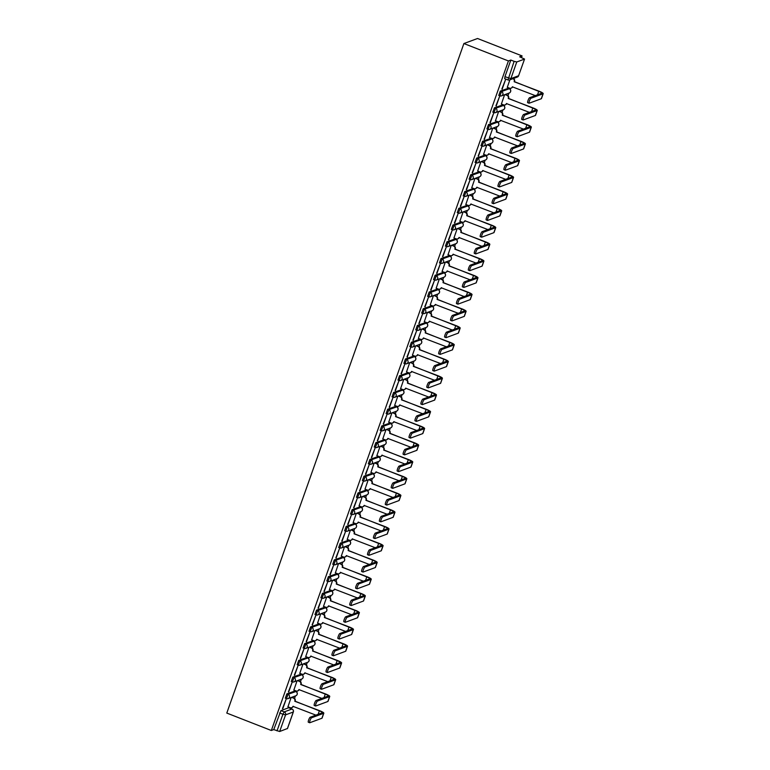 <?xml version="1.0" encoding="UTF-8"?>
<svg xmlns="http://www.w3.org/2000/svg" width="770" height="770" viewBox="0 0 770 770"><rect width="100%" height="100%" fill="white"/><g stroke="black" fill="none" stroke-linecap="round" stroke-linejoin="round"><path stroke-width="1.16" d="M294.737 691.065L286.873 693.866L285.352 698.159M300.666 674.327L292.802 677.128L291.281 681.421M306.595 657.58L298.731 660.381L297.21 664.674M312.524 640.842L304.66 643.633L303.139 647.926M318.453 624.095L310.589 626.896L309.068 631.188M324.382 607.347L316.518 610.148L314.997 614.441M330.311 590.609L322.447 593.41L320.926 597.703M336.24 573.862L328.376 576.663L326.855 580.955M342.169 557.124L334.305 559.915L332.784 564.208M348.098 540.376L340.234 543.177L338.713 547.47M354.027 523.629L346.163 526.43L344.642 530.722M359.956 506.891L352.092 509.692L350.571 513.985M365.885 490.144L358.021 492.944L356.5 497.237M371.814 473.406L363.95 476.197L362.429 480.49M377.743 456.658L369.879 459.459L368.358 463.752M383.672 439.911L375.808 442.712L374.287 447.004M389.601 423.173L381.737 425.974L380.216 430.266M395.53 406.425L387.666 409.226L386.145 413.519M401.459 389.687L393.595 392.479L392.074 396.771M407.388 372.94L399.524 375.741L398.003 380.034M413.317 356.192L405.453 358.993L403.932 363.286M419.246 339.454L411.382 342.255L409.861 346.548M425.175 322.707L417.311 325.508L415.79 329.801M431.104 305.959L423.24 308.76L421.719 313.053M437.033 289.222L429.169 292.022L427.648 296.315M442.962 272.474L435.098 275.275L433.577 279.568M448.891 255.736L441.027 258.528L439.516 262.83M454.82 238.989L446.956 241.79L445.445 246.082M460.749 222.241L452.895 225.042L451.374 229.335M466.678 205.503L458.824 208.304L457.303 212.597M472.607 188.756L464.753 191.557L463.232 195.85M478.536 172.018L470.682 174.809L469.161 179.112M484.465 155.27L476.611 158.071L475.09 162.364M490.394 138.523L482.54 141.324L481.019 145.617M496.332 121.785L488.469 124.586L486.948 128.879M502.261 105.038L494.398 107.839L492.877 112.131M508.19 88.3L500.327 91.091L498.806 95.384M290.935 708.612L291.233 707.784M294.544 698.428L295.43 695.916M296.768 692.143L297.162 691.046M300.473 681.691L301.368 679.169M302.697 675.396L303.091 674.299M306.402 664.943L307.297 662.431M308.626 658.648L309.02 657.561M312.331 648.196L313.226 645.684M314.555 641.91L314.949 640.813M318.26 631.458L319.155 628.936M320.484 625.163L320.878 624.066M324.189 614.71L325.084 612.198M326.422 608.425L326.807 607.328M330.118 597.963L331.013 595.451M332.351 591.678L332.736 590.58M336.047 581.225L336.942 578.713M338.28 574.93L338.665 573.843M341.976 564.477L342.871 561.965M344.209 558.192L344.594 557.095M347.905 547.74L348.8 545.218M350.138 541.445L350.523 540.347M353.834 530.992L354.729 528.48M356.067 524.707L356.452 523.61M359.763 514.245L360.658 511.732M361.996 507.959L362.381 506.862M365.692 497.507L366.587 494.994M367.925 491.212L368.31 490.124M371.621 480.759L372.516 478.247M373.854 474.474L374.239 473.377M377.55 464.021L378.445 461.5M379.783 457.726L380.168 456.629M383.479 447.274L384.374 444.762M385.712 440.989L386.097 439.891M389.408 430.526L390.303 428.014M391.641 424.241L392.026 423.144M395.337 413.788L396.232 411.276M397.57 407.494L397.955 406.396M401.266 397.041L402.161 394.529M403.499 390.756L403.884 389.659M407.195 380.303L408.09 377.781M409.428 374.008L409.813 372.911M413.124 363.556L414.019 361.043M415.357 357.27L415.742 356.173M419.063 346.808L419.948 344.296M421.286 340.523L421.671 339.426M424.992 330.07L425.877 327.558M427.215 323.775L427.6 322.678M430.921 313.323L431.806 310.811M433.144 307.038L433.529 305.94M436.85 296.585L437.735 294.063M439.073 290.29L439.458 289.193M442.779 279.837L443.664 277.325M445.002 273.552L445.387 272.455M448.708 263.09L449.593 260.578M450.931 256.805L451.316 255.707M454.637 246.352L455.522 243.84M456.86 240.057L457.245 238.96M460.566 229.604L461.451 227.092M462.789 223.319L463.174 222.222M466.495 212.867L467.38 210.345M468.718 206.572L469.103 205.475M472.424 196.119L473.309 193.607M474.647 189.824L475.032 188.737M478.353 179.372L479.238 176.859M480.576 173.086L480.971 171.989M484.282 162.634L485.167 160.112M486.505 156.339L486.9 155.242M490.211 145.886L491.096 143.374M492.434 139.601L492.829 138.504M496.14 129.148L497.025 126.627M498.363 122.853L498.758 121.756M502.069 112.401L502.954 109.889M504.292 106.106L504.687 105.018M507.998 95.653L508.883 93.141M510.221 89.368L510.616 88.271M513.927 78.915L514.168 78.242M521.502 57.529L522.07 55.912L477.544 38.5L463.896 43.544L508.421 60.955L271.329 730.489L226.794 713.078L463.896 43.544M287.441 728.507L279.674 731.5L273.745 729.594L280.944 710.614L288.663 707.755L292.08 709.103M273.745 729.594L271.329 730.489M524.495 59.117L516.766 61.966L510.876 78.607L518.595 75.749L524.553 59.059L519.654 56.807L522.07 55.912M510.837 60.06L504.947 76.702L510.876 78.607A2.31 2.233 69.7 0 1 508.007 79.926L514.11 61.34L510.837 60.06L508.421 60.955M514.11 61.34L516.766 61.966M502.156 89.205L505.572 79.551L501.847 89.079M509.865 79.83L507.315 87.299M496.226 105.952L499.643 96.289L495.918 105.827M504.591 94.729L501.385 104.046M490.298 122.69L493.714 113.036L489.98 122.574M498.662 111.477L495.457 120.784M484.369 139.437L487.785 129.774L484.051 139.312M492.733 128.215L489.528 137.532M478.44 156.185L481.856 146.521L478.122 156.06M486.804 144.962L483.599 154.279M472.511 172.923L475.927 163.269L472.193 172.798M480.875 161.7L477.669 171.017M466.582 189.67L469.998 180.007L466.264 189.545M474.946 178.448L471.74 187.765M460.653 206.408L464.069 196.754L460.335 206.293M469.017 195.195L465.811 204.502M454.724 223.156L458.14 213.492L454.406 223.031M463.088 211.933L459.882 221.25M448.794 239.903L452.211 230.24L448.477 239.778M457.159 228.68L453.954 237.997M442.865 256.641L446.282 246.987L442.548 256.525M451.23 245.428L448.025 254.735M436.936 273.389L440.353 263.725L436.619 273.263M445.301 262.166L442.096 271.483M431.007 290.126L434.424 280.472L430.69 290.011M439.372 278.913L436.167 288.23M425.079 306.874L428.495 297.21L424.761 306.749M433.433 295.651L430.228 304.968M419.15 323.621L422.566 313.958L418.832 323.496M427.504 312.399L424.299 321.716M413.221 340.359L416.637 330.705L412.903 340.244M421.575 329.146L418.37 338.454M407.292 357.107L410.708 347.443L406.974 356.982M415.646 345.884L412.441 355.201M401.363 373.845L404.779 364.191L401.045 373.729M409.717 362.632L406.512 371.949M395.433 390.592L398.85 380.929L395.116 390.467M403.788 379.369L400.583 388.686M389.505 407.34L392.921 397.676L389.187 407.214M397.859 396.117L394.654 405.434M383.566 424.078L386.992 414.424L383.258 423.962M391.93 412.864L388.725 422.172M377.637 440.825L381.063 431.161L377.329 440.7M386.001 429.602L382.796 438.919M371.708 457.563L375.134 447.909L371.4 457.447M380.072 446.35L376.867 455.667M365.779 474.31L369.205 464.647L365.471 474.185M374.143 463.088L370.938 472.405M359.85 491.058L363.276 481.394L359.542 490.933M368.214 479.835L365.009 489.152M353.921 507.796L357.347 498.142L353.613 507.68M362.285 496.583L359.08 505.89M347.992 524.543L351.418 514.88L347.684 524.418M356.356 513.321L353.151 522.638M342.063 541.291L345.489 531.627L341.755 541.166M350.427 530.068L347.222 539.385M336.134 558.029L339.56 548.365L335.826 557.904M344.498 546.806L341.293 556.123M330.205 574.776L333.631 565.113L329.897 574.651M338.569 563.553L335.364 572.87M324.276 591.514L327.702 581.86L323.968 591.399M332.64 580.301L329.435 589.608M318.347 608.262L321.773 598.598L318.039 608.136M326.711 597.039L323.506 606.356M312.418 625.009L315.844 615.346L312.11 624.884M320.782 613.786L317.577 623.103M306.489 641.747L309.915 632.093L306.181 641.622M314.853 630.524L311.648 639.841M300.56 658.494L303.986 648.831L300.252 658.369M308.924 647.272L305.719 656.589M294.631 675.232L298.048 665.578L294.323 675.117M302.995 664.019L299.79 673.327M288.702 691.98L292.119 682.316L288.394 691.855M297.066 680.757L293.861 690.074M282.773 708.727L286.19 699.064L282.465 708.602M291.137 697.505L287.932 706.822M504.947 76.702L504.735 78.646M530.905 98.281A2.656 0.51 111.4 0 0 529.481 100.774A2.656 0.51 111.4 0 0 529.057 103.228A2.656 0.51 111.4 0 0 529.154 103.218L541.291 98.743L543.033 93.805L530.905 98.281L529.529 97.742L541.666 93.266A4.331 0.712 19.5 0 0 541.791 93.16A4.331 0.712 19.5 0 0 538.731 91.341L514.196 81.562A2.31 2.233 -110.3 0 0 513.022 78.665M527.787 102.68A2.656 0.51 -68.6 0 1 527.691 102.689A2.656 0.51 -68.6 0 1 528.104 100.235A2.656 0.51 -68.6 0 1 529.529 97.742M514.148 81.726L539.087 91.207A5.833 0.963 -160.5 0 1 543.206 93.661A5.833 0.963 -160.5 0 1 543.033 93.805M513.378 78.54A2.31 2.233 69.7 0 1 514.553 81.427L514.495 81.591M507.228 87.27L509.471 88.146A2.31 2.233 -110.3 0 0 512.339 86.827L535.294 95.615M512.666 86.769A2.31 2.233 69.7 0 1 511.386 88.03L511.03 88.165M543.206 93.661L541.454 98.599A5.833 0.963 -160.5 0 1 541.291 98.743M524.976 115.028A2.656 0.51 111.4 0 0 523.552 117.521A2.656 0.51 111.4 0 0 523.128 119.966A2.656 0.51 111.4 0 0 523.225 119.966L535.362 115.481L537.104 110.543L524.976 115.028L523.6 114.489L535.737 110.004A4.331 0.712 19.5 0 0 535.862 109.908A4.331 0.712 19.5 0 0 532.801 108.079L508.267 98.31A2.31 2.233 -110.3 0 0 506.92 95.336L504.995 94.585M521.858 119.427A2.656 0.51 -68.6 0 1 521.762 119.427A2.656 0.51 -68.6 0 1 522.175 116.982A2.656 0.51 -68.6 0 1 523.6 114.489M508.21 98.464L533.158 107.954A5.833 0.963 -160.5 0 1 537.277 110.408A5.833 0.963 -160.5 0 1 537.104 110.543M505.351 94.45L507.276 95.201A2.31 2.233 69.7 0 1 508.624 98.175L508.566 98.339M501.299 104.017L503.541 104.884A2.31 2.233 -110.3 0 0 506.41 103.565L529.365 112.362M506.737 103.507A2.31 2.233 69.7 0 1 505.457 104.778L505.101 104.903M537.277 110.408L535.525 115.346A5.833 0.963 -160.5 0 1 535.362 115.481M519.047 131.766A2.656 0.51 111.4 0 0 517.623 134.259A2.656 0.51 111.4 0 0 517.199 136.713A2.656 0.51 111.4 0 0 517.296 136.704L529.433 132.228L531.175 127.291L519.047 131.766L517.671 131.237L529.808 126.752A4.331 0.712 19.5 0 0 529.933 126.646A4.331 0.712 19.5 0 0 526.872 124.827L502.338 115.048A2.31 2.233 -110.3 0 0 500.991 112.083L499.066 111.323M515.929 136.174A2.656 0.51 -68.6 0 1 515.833 136.174A2.656 0.51 -68.6 0 1 516.246 133.73A2.656 0.51 -68.6 0 1 517.671 131.237M502.281 115.211L527.229 124.692A5.833 0.963 -160.5 0 1 531.338 127.146A5.833 0.963 -160.5 0 1 531.175 127.291M499.422 111.198L501.347 111.948A2.31 2.233 69.7 0 1 502.695 114.923L502.637 115.077M495.37 120.755L497.613 121.631A2.31 2.233 -110.3 0 0 500.481 120.312L523.436 129.1M500.808 120.255A2.31 2.233 69.7 0 1 499.528 121.516L499.172 121.65M531.338 127.146L529.596 132.084A5.833 0.963 -160.5 0 1 529.433 132.228M513.118 148.514A2.656 0.51 111.4 0 0 511.694 151.007A2.656 0.51 111.4 0 0 511.27 153.451A2.656 0.51 111.4 0 0 511.367 153.451L523.504 148.966L525.246 144.028L513.118 148.514L511.742 147.975L523.879 143.499A4.331 0.712 19.5 0 0 524.004 143.393A4.331 0.712 19.5 0 0 520.943 141.574L496.409 131.795A2.31 2.233 -110.3 0 0 495.062 128.821L493.137 128.07M510 152.912A2.656 0.51 -68.6 0 1 509.904 152.922A2.656 0.51 -68.6 0 1 510.318 150.468A2.656 0.51 -68.6 0 1 511.742 147.975M496.352 131.959L521.3 141.439A5.833 0.963 -160.5 0 1 525.409 143.894A5.833 0.963 -160.5 0 1 525.246 144.028M493.493 127.935L495.418 128.696A2.31 2.233 69.7 0 1 496.766 131.66L496.708 131.824M489.441 137.503L491.683 138.379A2.31 2.233 -110.3 0 0 494.552 137.05L517.507 145.848M494.879 137.002A2.31 2.233 69.7 0 1 493.599 138.263L493.243 138.398M525.409 143.894L523.667 148.831A5.833 0.963 -160.5 0 1 523.504 148.966M507.189 165.261A2.656 0.51 111.4 0 0 505.755 167.754A2.656 0.51 111.4 0 0 505.341 170.199A2.656 0.51 111.4 0 0 505.438 170.199L517.575 165.714L519.317 160.776L507.189 165.261L505.813 164.722L517.95 160.237A4.331 0.712 19.5 0 0 518.066 160.141A4.331 0.712 19.5 0 0 515.014 158.312L490.48 148.543A2.31 2.233 -110.3 0 0 489.133 145.569L487.208 144.808M504.071 169.66A2.656 0.51 -68.6 0 1 503.975 169.66A2.656 0.51 -68.6 0 1 504.388 167.215A2.656 0.51 -68.6 0 1 505.813 164.722M490.423 148.697L515.371 158.187A5.833 0.963 -160.5 0 1 519.481 160.641A5.833 0.963 -160.5 0 1 519.317 160.776M487.564 144.683L489.489 145.434A2.31 2.233 69.7 0 1 490.837 148.408L490.779 148.572M483.512 154.241L485.755 155.117A2.31 2.233 -110.3 0 0 488.623 153.798L511.578 162.595M488.95 153.74A2.31 2.233 69.7 0 1 487.67 155.011L487.314 155.136M519.481 160.641L517.738 165.579A5.833 0.963 -160.5 0 1 517.575 165.714M501.26 181.999A2.656 0.51 111.4 0 0 499.826 184.492A2.656 0.51 111.4 0 0 499.412 186.946A2.656 0.51 111.4 0 0 499.509 186.937L511.646 182.461L513.388 177.524L501.26 181.999L499.884 181.46L512.021 176.984A4.331 0.712 19.5 0 0 512.137 176.879A4.331 0.712 19.5 0 0 509.085 175.059L484.551 165.28A2.31 2.233 -110.3 0 0 483.204 162.306L481.279 161.556M498.132 186.398A2.656 0.51 -68.6 0 1 498.046 186.407A2.656 0.51 -68.6 0 1 498.459 183.953A2.656 0.51 -68.6 0 1 499.884 181.46M484.494 165.444L509.442 174.925A5.833 0.963 -160.5 0 1 513.551 177.379A5.833 0.963 -160.5 0 1 513.388 177.524M481.625 161.421L483.56 162.181A2.31 2.233 69.7 0 1 484.908 165.155L484.85 165.309M477.583 170.988L479.825 171.864A2.31 2.233 -110.3 0 0 482.694 170.545L505.649 179.333M483.021 170.488A2.31 2.233 69.7 0 1 481.741 171.749L481.385 171.883M513.551 177.379L511.809 182.317A5.833 0.963 -160.5 0 1 511.646 182.461M495.331 198.747A2.656 0.51 111.4 0 0 493.897 201.24A2.656 0.51 111.4 0 0 493.483 203.684A2.656 0.51 111.4 0 0 493.58 203.684L505.707 199.199L507.459 194.261L495.331 198.747L493.955 198.208L506.092 193.732A4.331 0.712 19.5 0 0 506.208 193.626A4.331 0.712 19.5 0 0 503.156 191.797L478.622 182.028A2.31 2.233 -110.3 0 0 477.275 179.054L475.35 178.303M492.203 203.145A2.656 0.51 -68.6 0 1 492.117 203.145A2.656 0.51 -68.6 0 1 492.531 200.701A2.656 0.51 -68.6 0 1 493.955 198.208M478.565 182.182L503.513 191.672A5.833 0.963 -160.5 0 1 507.623 194.127A5.833 0.963 -160.5 0 1 507.459 194.261M475.696 178.168L477.631 178.919A2.31 2.233 69.7 0 1 478.978 181.893L478.921 182.057M471.654 187.736L473.897 188.602A2.31 2.233 -110.3 0 0 476.765 187.283L499.72 196.081M477.092 187.226A2.31 2.233 69.7 0 1 475.802 188.496L475.456 188.621M507.623 194.127L505.88 199.064A5.833 0.963 -160.5 0 1 505.707 199.199M489.402 215.484A2.656 0.51 111.4 0 0 487.968 217.977A2.656 0.51 111.4 0 0 487.554 220.432A2.656 0.51 111.4 0 0 487.651 220.422L499.778 215.947L501.53 211.009L489.402 215.484L488.026 214.955L500.163 210.47A4.331 0.712 19.5 0 0 500.279 210.364A4.331 0.712 19.5 0 0 497.228 208.545L472.693 198.766A2.31 2.233 -110.3 0 0 471.346 195.801L469.421 195.041M486.274 219.893A2.656 0.51 -68.6 0 1 486.188 219.893A2.656 0.51 -68.6 0 1 486.601 217.448A2.656 0.51 -68.6 0 1 488.026 214.955M472.636 198.93L497.584 208.41A5.833 0.963 -160.5 0 1 501.694 210.865A5.833 0.963 -160.5 0 1 501.53 211.009M469.767 194.916L471.702 195.667A2.31 2.233 69.7 0 1 473.05 198.641L472.992 198.795M465.725 204.474L467.967 205.349A2.31 2.233 -110.3 0 0 470.836 204.031L493.791 212.818M471.163 203.973A2.31 2.233 69.7 0 1 469.873 205.234L469.527 205.369M501.694 210.865L499.951 215.802A5.833 0.963 -160.5 0 1 499.778 215.947M483.473 232.232A2.656 0.51 111.4 0 0 482.039 234.725A2.656 0.51 111.4 0 0 481.625 237.17A2.656 0.51 111.4 0 0 481.722 237.17L493.849 232.684L495.601 227.747L483.473 232.232L482.097 231.693L494.234 227.217A4.331 0.712 19.5 0 0 494.35 227.112A4.331 0.712 19.5 0 0 491.298 225.292L466.764 215.513A2.31 2.233 -110.3 0 0 465.417 212.539L463.492 211.788M480.345 236.631A2.656 0.51 -68.6 0 1 480.259 236.64A2.656 0.51 -68.6 0 1 480.673 234.186A2.656 0.51 -68.6 0 1 482.097 231.693M466.707 215.677L491.655 225.158A5.833 0.963 -160.5 0 1 495.765 227.612A5.833 0.963 -160.5 0 1 495.601 227.747M463.838 211.654L465.773 212.414A2.31 2.233 69.7 0 1 467.12 215.379L467.063 215.542M459.796 221.221L462.029 222.097A2.31 2.233 -110.3 0 0 464.907 220.769L487.862 229.566M465.234 220.72A2.31 2.233 69.7 0 1 463.944 221.981L463.598 222.116M495.765 227.612L494.022 232.55A5.833 0.963 -160.5 0 1 493.849 232.684M477.544 248.98A2.656 0.51 111.4 0 0 476.11 251.472A2.656 0.51 111.4 0 0 475.696 253.917A2.656 0.51 111.4 0 0 475.793 253.917L487.92 249.432L489.672 244.494L477.544 248.98L476.168 248.441L488.305 243.955A4.331 0.712 19.5 0 0 488.421 243.859A4.331 0.712 19.5 0 0 485.369 242.03L460.835 232.261A2.31 2.233 -110.3 0 0 459.488 229.287L457.563 228.526M474.416 253.378A2.656 0.51 -68.6 0 1 474.33 253.378A2.656 0.51 -68.6 0 1 474.744 250.933A2.656 0.51 -68.6 0 1 476.168 248.441M460.778 232.415L485.726 241.905A5.833 0.963 -160.5 0 1 489.836 244.359A5.833 0.963 -160.5 0 1 489.672 244.494M457.909 228.401L459.844 229.152A2.31 2.233 69.7 0 1 461.192 232.126L461.134 232.29M453.867 237.959L456.1 238.835A2.31 2.233 -110.3 0 0 458.978 237.516L481.933 246.313M459.305 237.458A2.31 2.233 69.7 0 1 458.015 238.729L457.669 238.854M489.836 244.359L488.093 249.297A5.833 0.963 -160.5 0 1 487.92 249.432M471.615 265.717A2.656 0.51 111.4 0 0 470.181 268.21A2.656 0.51 111.4 0 0 469.767 270.665A2.656 0.51 111.4 0 0 469.864 270.655L481.991 266.179L483.743 261.242L471.615 265.717L470.239 265.188L482.376 260.703A4.331 0.712 19.5 0 0 482.492 260.597A4.331 0.712 19.5 0 0 479.441 258.778L454.906 248.999A2.31 2.233 -110.3 0 0 453.559 246.025L451.624 245.274M468.487 270.116A2.656 0.51 -68.6 0 1 468.401 270.126A2.656 0.51 -68.6 0 1 468.815 267.671A2.656 0.51 -68.6 0 1 470.239 265.188M454.849 249.162L479.797 258.643A5.833 0.963 -160.5 0 1 483.906 261.097A5.833 0.963 -160.5 0 1 483.743 261.242M451.98 245.139L453.915 245.899A2.31 2.233 69.7 0 1 455.262 248.874L455.205 249.028M447.938 254.706L450.171 255.582A2.31 2.233 -110.3 0 0 453.049 254.264L476.004 263.051M453.376 254.206A2.31 2.233 69.7 0 1 452.086 255.467L451.74 255.602M483.906 261.097L482.164 266.035A5.833 0.963 -160.5 0 1 481.991 266.179M465.677 282.465A2.656 0.51 111.4 0 0 464.252 284.958A2.656 0.51 111.4 0 0 463.838 287.403A2.656 0.51 111.4 0 0 463.935 287.403L476.062 282.917L477.814 277.98L465.677 282.465L464.31 281.926L476.438 277.45A4.331 0.712 19.5 0 0 476.563 277.344A4.331 0.712 19.5 0 0 473.512 275.516L448.977 265.746A2.31 2.233 -110.3 0 0 447.63 262.772L445.695 262.021M462.558 286.864A2.656 0.51 -68.6 0 1 462.472 286.873A2.656 0.51 -68.6 0 1 462.886 284.419A2.656 0.51 -68.6 0 1 464.31 281.926M448.92 265.9L473.868 275.391A5.833 0.963 -160.5 0 1 477.978 277.845A5.833 0.963 -160.5 0 1 477.814 277.98M446.051 261.887L447.986 262.637A2.31 2.233 69.7 0 1 449.333 265.611L449.276 265.775M442.009 271.454L444.242 272.32A2.31 2.233 -110.3 0 0 447.12 271.002L470.075 279.799M447.447 270.944A2.31 2.233 69.7 0 1 446.157 272.214L445.801 272.339M477.978 277.845L476.235 282.783A5.833 0.963 -160.5 0 1 476.062 282.917M459.748 299.203A2.656 0.51 111.4 0 0 458.323 301.696A2.656 0.51 111.4 0 0 457.909 304.15A2.656 0.51 111.4 0 0 458.006 304.14L470.133 299.665L471.885 294.727L459.748 299.203L458.381 298.673L470.508 294.188A4.331 0.712 19.5 0 0 470.634 294.082A4.331 0.712 19.5 0 0 467.583 292.263L443.048 282.484A2.31 2.233 -110.3 0 0 441.701 279.52L439.766 278.759M456.629 303.611A2.656 0.51 -68.6 0 1 456.543 303.611A2.656 0.51 -68.6 0 1 456.957 301.166A2.656 0.51 -68.6 0 1 458.381 298.673M442.991 282.648L467.939 292.128A5.833 0.963 -160.5 0 1 472.048 294.592A5.833 0.963 -160.5 0 1 471.885 294.727M440.122 278.634L442.057 279.385A2.31 2.233 69.7 0 1 443.405 282.359L443.347 282.513M436.08 288.192L438.313 289.068A2.31 2.233 -110.3 0 0 441.191 287.749L464.146 296.546M441.518 287.691A2.31 2.233 69.7 0 1 440.228 288.952L439.872 289.087M472.048 294.592L470.306 299.52A5.833 0.963 -160.5 0 1 470.133 299.665M453.819 315.95A2.656 0.51 111.4 0 0 452.394 318.443A2.656 0.51 111.4 0 0 451.98 320.888A2.656 0.51 111.4 0 0 452.077 320.888L464.204 316.403L465.956 311.465L453.819 315.95L452.452 315.411L464.579 310.936A4.331 0.712 19.5 0 0 464.705 310.83A4.331 0.712 19.5 0 0 461.654 309.011L437.119 299.232A2.31 2.233 -110.3 0 0 435.772 296.257L433.837 295.507M450.7 320.349A2.656 0.51 -68.6 0 1 450.614 320.358A2.656 0.51 -68.6 0 1 451.028 317.904A2.656 0.51 -68.6 0 1 452.452 315.411M437.062 299.395L462.01 308.876A5.833 0.963 -160.5 0 1 466.119 311.33A5.833 0.963 -160.5 0 1 465.956 311.465M434.193 295.372L436.128 296.132A2.31 2.233 69.7 0 1 437.476 299.097L437.418 299.261M430.151 304.939L432.384 305.815A2.31 2.233 -110.3 0 0 435.262 304.487L458.217 313.284M435.589 304.439A2.31 2.233 69.7 0 1 434.299 305.7L433.943 305.834M466.119 311.33L464.377 316.268A5.833 0.963 -160.5 0 1 464.204 316.403M447.89 332.698A2.656 0.51 111.4 0 0 446.465 335.191A2.656 0.51 111.4 0 0 446.051 337.635A2.656 0.51 111.4 0 0 446.148 337.635L458.275 333.15L460.027 328.213L447.89 332.698L446.523 332.159L458.65 327.673A4.331 0.712 19.5 0 0 458.776 327.577A4.331 0.712 19.5 0 0 455.725 325.748L431.19 315.979A2.31 2.233 -110.3 0 0 429.843 313.005L427.908 312.245M444.771 337.096A2.656 0.51 -68.6 0 1 444.685 337.096A2.656 0.51 -68.6 0 1 445.099 334.652A2.656 0.51 -68.6 0 1 446.523 332.159M431.133 316.133L456.071 325.623A5.833 0.963 -160.5 0 1 460.191 328.078A5.833 0.963 -160.5 0 1 460.027 328.213M428.264 312.119L430.199 312.87A2.31 2.233 69.7 0 1 431.547 315.844L431.489 316.008M424.222 321.677L426.455 322.553A2.31 2.233 -110.3 0 0 429.333 321.234L452.288 330.032M429.65 321.177A2.31 2.233 69.7 0 1 428.37 322.447L428.014 322.572M460.191 328.078L458.448 333.015A5.833 0.963 -160.5 0 1 458.275 333.15M441.961 349.436A2.656 0.51 111.4 0 0 440.536 351.928A2.656 0.51 111.4 0 0 440.122 354.383A2.656 0.51 111.4 0 0 440.219 354.373L452.346 349.898L454.098 344.96L441.961 349.436L440.594 348.906L452.722 344.421A4.331 0.712 19.5 0 0 452.847 344.315A4.331 0.712 19.5 0 0 449.796 342.496L425.261 332.717A2.31 2.233 -110.3 0 0 423.914 329.743L421.979 328.992M438.842 353.844A2.656 0.51 -68.6 0 1 438.756 353.844A2.656 0.51 -68.6 0 1 439.169 351.389A2.656 0.51 -68.6 0 1 440.594 348.906M425.204 332.881L450.142 342.361A5.833 0.963 -160.5 0 1 454.262 344.816A5.833 0.963 -160.5 0 1 454.098 344.96M422.335 328.857L424.27 329.618A2.31 2.233 69.7 0 1 425.618 332.592L425.56 332.746M418.293 338.425L420.526 339.3A2.31 2.233 -110.3 0 0 423.404 337.982L446.359 346.769M423.721 337.924A2.31 2.233 69.7 0 1 422.441 339.185L422.085 339.32M454.262 344.816L452.51 349.753A5.833 0.963 -160.5 0 1 452.346 349.898M436.032 366.183A2.656 0.51 111.4 0 0 434.607 368.676A2.656 0.51 111.4 0 0 434.193 371.121A2.656 0.51 111.4 0 0 434.29 371.121L446.417 366.636L448.169 361.698L436.032 366.183L434.665 365.644L446.793 361.168A4.331 0.712 19.5 0 0 446.918 361.063A4.331 0.712 19.5 0 0 443.867 359.244L419.332 349.464A2.31 2.233 -110.3 0 0 417.985 346.49L416.05 345.74M432.913 370.582A2.656 0.51 -68.6 0 1 432.827 370.591A2.656 0.51 -68.6 0 1 433.24 368.137A2.656 0.51 -68.6 0 1 434.665 365.644M419.275 349.628L444.213 359.109A5.833 0.963 -160.5 0 1 448.333 361.563A5.833 0.963 -160.5 0 1 448.169 361.698M416.406 345.605L418.341 346.356A2.31 2.233 69.7 0 1 419.689 349.33L419.631 349.493M412.364 355.172L414.597 356.038A2.31 2.233 -110.3 0 0 417.475 354.72L440.43 363.517M417.792 354.662A2.31 2.233 69.7 0 1 416.512 355.933L416.156 356.058M448.333 361.563L446.581 366.501A5.833 0.963 -160.5 0 1 446.417 366.636M430.103 382.931A2.656 0.51 111.4 0 0 428.678 385.414A2.656 0.51 111.4 0 0 428.264 387.868A2.656 0.51 111.4 0 0 428.361 387.859L440.488 383.383L442.24 378.445L430.103 382.931L428.736 382.392L440.864 377.906A4.331 0.712 19.5 0 0 440.989 377.81A4.331 0.712 19.5 0 0 437.938 375.981L413.403 366.202A2.31 2.233 -110.3 0 0 412.056 363.238L410.121 362.478M426.984 387.329A2.656 0.51 -68.6 0 1 426.898 387.329A2.656 0.51 -68.6 0 1 427.311 384.885A2.656 0.51 -68.6 0 1 428.736 382.392M413.346 366.366L438.284 375.847A5.833 0.963 -160.5 0 1 442.404 378.311A5.833 0.963 -160.5 0 1 442.24 378.445M410.477 362.352L412.412 363.103A2.31 2.233 69.7 0 1 413.76 366.077L413.702 366.241M406.435 371.91L408.668 372.786A2.31 2.233 -110.3 0 0 411.536 371.467L434.501 380.264M411.863 371.409A2.31 2.233 69.7 0 1 410.583 372.67L410.227 372.805M442.404 378.311L440.652 383.248A5.833 0.963 -160.5 0 1 440.488 383.383M424.174 399.668A2.656 0.51 111.4 0 0 422.749 402.161A2.656 0.51 111.4 0 0 422.335 404.606A2.656 0.51 111.4 0 0 422.432 404.606L434.559 400.121L436.311 395.193L424.174 399.668L422.807 399.13L434.935 394.654A4.331 0.712 19.5 0 0 435.06 394.548A4.331 0.712 19.5 0 0 432.008 392.729L407.474 382.95A2.31 2.233 -110.3 0 0 406.127 379.976L404.192 379.225M421.055 404.067A2.656 0.51 -68.6 0 1 420.959 404.077A2.656 0.51 -68.6 0 1 421.382 401.622A2.656 0.51 -68.6 0 1 422.807 399.13M407.417 383.114L432.355 392.594A5.833 0.963 -160.5 0 1 436.475 395.048A5.833 0.963 -160.5 0 1 436.311 395.193M404.548 379.09L406.483 379.851A2.31 2.233 69.7 0 1 407.831 382.815L407.773 382.979M400.506 388.658L402.739 389.533A2.31 2.233 -110.3 0 0 405.607 388.205L428.572 397.002M405.934 388.157A2.31 2.233 69.7 0 1 404.654 389.418L404.298 389.553M436.475 395.048L434.723 399.986A5.833 0.963 -160.5 0 1 434.559 400.121M418.245 416.416A2.656 0.51 111.4 0 0 416.82 418.909A2.656 0.51 111.4 0 0 416.406 421.354A2.656 0.51 111.4 0 0 416.503 421.354L428.63 416.868L430.382 411.931L418.245 416.416L416.878 415.877L429.006 411.392A4.331 0.712 19.5 0 0 429.131 411.296A4.331 0.712 19.5 0 0 426.07 409.467L401.545 399.697A2.31 2.233 -110.3 0 0 400.198 396.723L398.263 395.963M415.126 420.815A2.656 0.51 -68.6 0 1 415.03 420.815A2.656 0.51 -68.6 0 1 415.454 418.37A2.656 0.51 -68.6 0 1 416.878 415.877M401.488 399.851L426.426 409.342A5.833 0.963 -160.5 0 1 430.546 411.796A5.833 0.963 -160.5 0 1 430.382 411.931M398.619 395.838L400.554 396.589A2.31 2.233 69.7 0 1 401.901 399.563L401.844 399.726M394.577 405.395L396.81 406.271A2.31 2.233 -110.3 0 0 399.678 404.953L422.643 413.75M400.005 404.895A2.31 2.233 69.7 0 1 398.725 406.165L398.369 406.291M430.546 411.796L428.794 416.734A5.833 0.963 -160.5 0 1 428.63 416.868M412.316 433.154A2.656 0.51 111.4 0 0 410.891 435.647A2.656 0.51 111.4 0 0 410.477 438.101A2.656 0.51 111.4 0 0 410.574 438.092L422.701 433.616L424.453 428.678L412.316 433.154L410.949 432.625L423.077 428.139A4.331 0.712 19.5 0 0 423.202 428.033A4.331 0.712 19.5 0 0 420.141 426.214L395.616 416.435A2.31 2.233 -110.3 0 0 394.269 413.461L392.334 412.71M409.197 437.562A2.656 0.51 -68.6 0 1 409.101 437.562A2.656 0.51 -68.6 0 1 409.525 435.117A2.656 0.51 -68.6 0 1 410.949 432.625M395.559 416.599L420.497 426.079A5.833 0.963 -160.5 0 1 424.617 428.534A5.833 0.963 -160.5 0 1 424.453 428.678M392.69 412.576L394.615 413.336A2.31 2.233 69.7 0 1 395.972 416.31L395.915 416.464M388.648 422.143L390.881 423.019A2.31 2.233 -110.3 0 0 393.749 421.7L416.714 430.488M394.076 421.642A2.31 2.233 69.7 0 1 392.796 422.903L392.44 423.038M424.617 428.534L422.865 433.472A5.833 0.963 -160.5 0 1 422.701 433.616M406.387 449.901A2.656 0.51 111.4 0 0 404.962 452.394A2.656 0.51 111.4 0 0 404.548 454.839A2.656 0.51 111.4 0 0 404.645 454.839L416.772 450.354L418.524 445.416L406.387 449.901L405.02 449.362L417.147 444.887A4.331 0.712 19.5 0 0 417.273 444.781A4.331 0.712 19.5 0 0 414.212 442.962L389.687 433.183A2.31 2.233 -110.3 0 0 388.34 430.209L386.405 429.458M403.268 454.3A2.656 0.51 -68.6 0 1 403.172 454.31A2.656 0.51 -68.6 0 1 403.596 451.855A2.656 0.51 -68.6 0 1 405.02 449.362M389.63 433.346L414.568 442.827A5.833 0.963 -160.5 0 1 418.688 445.281A5.833 0.963 -160.5 0 1 418.524 445.416M386.761 429.323L388.686 430.074A2.31 2.233 69.7 0 1 390.043 433.048L389.986 433.212M382.719 438.89L384.952 439.766A2.31 2.233 -110.3 0 0 387.82 438.438L410.785 447.235M388.147 438.38A2.31 2.233 69.7 0 1 386.867 439.651L386.511 439.776M418.688 445.281L416.936 450.219A5.833 0.963 -160.5 0 1 416.772 450.354M400.458 466.649A2.656 0.51 111.4 0 0 399.033 469.132A2.656 0.51 111.4 0 0 398.619 471.587A2.656 0.51 111.4 0 0 398.716 471.577L410.843 467.101L412.595 462.164L400.458 466.649L399.091 466.11L411.219 461.625A4.331 0.712 19.5 0 0 411.344 461.528A4.331 0.712 19.5 0 0 408.283 459.7L383.758 449.921A2.31 2.233 -110.3 0 0 382.411 446.956L380.476 446.196M397.339 471.048A2.656 0.51 -68.6 0 1 397.243 471.048A2.656 0.51 -68.6 0 1 397.657 468.603A2.656 0.51 -68.6 0 1 399.091 466.11M383.701 450.084L408.639 459.575A5.833 0.963 -160.5 0 1 412.758 462.029A5.833 0.963 -160.5 0 1 412.595 462.164M380.832 446.071L382.757 446.821A2.31 2.233 69.7 0 1 384.115 449.796L384.057 449.959M376.79 455.628L379.023 456.504A2.31 2.233 -110.3 0 0 381.891 455.186L404.856 463.983M382.218 455.128A2.31 2.233 69.7 0 1 380.938 456.389L380.582 456.523M412.758 462.029L411.007 466.967A5.833 0.963 -160.5 0 1 410.843 467.101M394.529 483.387A2.656 0.51 111.4 0 0 393.104 485.88A2.656 0.51 111.4 0 0 392.69 488.334A2.656 0.51 111.4 0 0 392.787 488.324L404.914 483.849L406.666 478.911L394.529 483.387L393.162 482.848L405.289 478.372A4.331 0.712 19.5 0 0 405.415 478.266A4.331 0.712 19.5 0 0 402.354 476.447L377.829 466.668A2.31 2.233 -110.3 0 0 376.482 463.694L374.547 462.943M391.41 487.785A2.656 0.51 -68.6 0 1 391.314 487.795A2.656 0.51 -68.6 0 1 391.728 485.341A2.656 0.51 -68.6 0 1 393.162 482.848M377.772 466.832L402.71 476.312A5.833 0.963 -160.5 0 1 406.829 478.767A5.833 0.963 -160.5 0 1 406.666 478.911M374.903 462.808L376.828 463.569A2.31 2.233 69.7 0 1 378.186 466.533L378.128 466.697M370.861 472.376L373.094 473.252A2.31 2.233 -110.3 0 0 375.962 471.923L398.927 480.721M376.289 471.875A2.31 2.233 69.7 0 1 375.009 473.136L374.653 473.271M406.829 478.767L405.078 483.704A5.833 0.963 -160.5 0 1 404.914 483.849M388.6 500.134A2.656 0.51 111.4 0 0 387.175 502.627A2.656 0.51 111.4 0 0 386.761 505.072A2.656 0.51 111.4 0 0 386.848 505.072L398.985 500.587L400.737 495.649L388.6 500.134L387.233 499.595L399.361 495.11A4.331 0.712 19.5 0 0 399.486 495.014A4.331 0.712 19.5 0 0 396.425 493.185L371.9 483.416A2.31 2.233 -110.3 0 0 370.553 480.442L368.618 479.681M385.481 504.533A2.656 0.51 -68.6 0 1 385.385 504.533A2.656 0.51 -68.6 0 1 385.799 502.088A2.656 0.51 -68.6 0 1 387.233 499.595M371.843 483.57L396.781 493.06A5.833 0.963 -160.5 0 1 400.9 495.514A5.833 0.963 -160.5 0 1 400.737 495.649M368.974 479.556L370.899 480.307A2.31 2.233 69.7 0 1 372.257 483.281L372.199 483.445M364.932 489.114L367.165 489.99A2.31 2.233 -110.3 0 0 370.033 488.671L392.989 497.468M370.36 488.613A2.31 2.233 69.7 0 1 369.08 489.884L368.724 490.009M400.9 495.514L399.149 500.452A5.833 0.963 -160.5 0 1 398.985 500.587M382.671 516.872A2.656 0.51 111.4 0 0 381.246 519.365A2.656 0.51 111.4 0 0 380.832 521.819A2.656 0.51 111.4 0 0 380.919 521.81L393.056 517.334L394.808 512.397L382.671 516.872L381.304 516.343L393.432 511.857A4.331 0.712 19.5 0 0 393.557 511.752A4.331 0.712 19.5 0 0 390.496 509.932L365.971 500.154A2.31 2.233 -110.3 0 0 364.614 497.179L362.689 496.429M379.552 521.28A2.656 0.51 -68.6 0 1 379.456 521.28A2.656 0.51 -68.6 0 1 379.87 518.836A2.656 0.51 -68.6 0 1 381.304 516.343M365.914 500.317L390.852 509.798A5.833 0.963 -160.5 0 1 394.972 512.252A5.833 0.963 -160.5 0 1 394.808 512.397M363.045 496.294L364.97 497.054A2.31 2.233 69.7 0 1 366.328 500.028L366.27 500.182M359.003 505.861L361.236 506.737A2.31 2.233 -110.3 0 0 364.104 505.418L387.06 514.206M364.431 505.361A2.31 2.233 69.7 0 1 363.151 506.622L362.795 506.756M394.972 512.252L393.22 517.19A5.833 0.963 -160.5 0 1 393.056 517.334M376.742 533.62A2.656 0.51 111.4 0 0 375.317 536.113A2.656 0.51 111.4 0 0 374.903 538.557A2.656 0.51 111.4 0 0 374.99 538.557L387.127 534.072L388.879 529.134L376.742 533.62L375.375 533.081L387.503 528.605A4.331 0.712 19.5 0 0 387.628 528.499A4.331 0.712 19.5 0 0 384.567 526.68L360.042 516.901A2.31 2.233 -110.3 0 0 358.685 513.927L356.76 513.176M373.623 538.018A2.656 0.51 -68.6 0 1 373.527 538.028A2.656 0.51 -68.6 0 1 373.941 535.574A2.656 0.51 -68.6 0 1 375.375 533.081M359.985 517.065L384.923 526.545A5.833 0.963 -160.5 0 1 389.043 529A5.833 0.963 -160.5 0 1 388.879 529.134M357.116 513.041L359.041 513.792A2.31 2.233 69.7 0 1 360.399 516.766L360.341 516.93M353.074 522.609L355.307 523.485A2.31 2.233 -110.3 0 0 358.175 522.156L381.131 530.953M358.502 522.099A2.31 2.233 69.7 0 1 357.222 523.369L356.866 523.504M389.043 529L387.291 533.937A5.833 0.963 -160.5 0 1 387.127 534.072M370.813 550.367A2.656 0.51 111.4 0 0 369.388 552.85A2.656 0.51 111.4 0 0 368.974 555.305A2.656 0.51 111.4 0 0 369.061 555.305L381.198 550.819L382.95 545.882L370.813 550.367L369.446 549.828L381.574 545.343A4.331 0.712 19.5 0 0 381.699 545.247A4.331 0.712 19.5 0 0 378.638 543.418L354.113 533.639A2.31 2.233 -110.3 0 0 352.756 530.674L350.831 529.914M367.694 554.766A2.656 0.51 -68.6 0 1 367.598 554.766A2.656 0.51 -68.6 0 1 368.012 552.321A2.656 0.51 -68.6 0 1 369.446 549.828M354.056 533.803L378.994 543.293A5.833 0.963 -160.5 0 1 383.114 545.747A5.833 0.963 -160.5 0 1 382.95 545.882M351.187 529.789L353.112 530.54A2.31 2.233 69.7 0 1 354.469 533.514L354.412 533.677M347.145 539.346L349.378 540.222A2.31 2.233 -110.3 0 0 352.246 538.904L375.202 547.701M352.573 538.846A2.31 2.233 69.7 0 1 351.293 540.107L350.937 540.242M383.114 545.747L381.362 550.685A5.833 0.963 -160.5 0 1 381.198 550.819M364.884 567.105A2.656 0.51 111.4 0 0 363.459 569.598A2.656 0.51 111.4 0 0 363.045 572.052A2.656 0.51 111.4 0 0 363.132 572.043L375.269 567.567L377.021 562.629L364.884 567.105L363.517 566.566L375.644 562.09A4.331 0.712 19.5 0 0 375.77 561.985A4.331 0.712 19.5 0 0 372.709 560.165L348.184 550.386A2.31 2.233 -110.3 0 0 346.827 547.412L344.902 546.662M361.765 571.504A2.656 0.51 -68.6 0 1 361.669 571.513A2.656 0.51 -68.6 0 1 362.083 569.059A2.656 0.51 -68.6 0 1 363.517 566.566M348.127 550.55L373.065 560.031A5.833 0.963 -160.5 0 1 377.185 562.485A5.833 0.963 -160.5 0 1 377.021 562.629M345.258 546.527L347.183 547.287A2.31 2.233 69.7 0 1 348.541 550.252L348.483 550.415M341.216 556.094L343.449 556.97A2.31 2.233 -110.3 0 0 346.317 555.642L369.273 564.439M346.644 555.594A2.31 2.233 69.7 0 1 345.364 556.854L345.008 556.989M377.185 562.485L375.433 567.423A5.833 0.963 -160.5 0 1 375.269 567.567M358.955 583.853A2.656 0.51 111.4 0 0 357.53 586.345A2.656 0.51 111.4 0 0 357.116 588.79A2.656 0.51 111.4 0 0 357.203 588.79L369.34 584.305L371.092 579.367L358.955 583.853L357.578 583.313L369.716 578.828A4.331 0.712 19.5 0 0 369.841 578.732A4.331 0.712 19.5 0 0 366.78 576.903L342.255 567.134A2.31 2.233 -110.3 0 0 340.898 564.16L338.973 563.409M355.836 588.251A2.656 0.51 -68.6 0 1 355.74 588.251A2.656 0.51 -68.6 0 1 356.154 585.806A2.656 0.51 -68.6 0 1 357.578 583.313M342.198 567.288L367.136 576.778A5.833 0.963 -160.5 0 1 371.256 579.232A5.833 0.963 -160.5 0 1 371.092 579.367M339.329 563.274L341.254 564.025A2.31 2.233 69.7 0 1 342.611 566.999L342.554 567.163M335.287 572.832L337.52 573.708A2.31 2.233 -110.3 0 0 340.388 572.389L363.344 581.186M340.715 572.331A2.31 2.233 69.7 0 1 339.435 573.602L339.079 573.727M371.256 579.232L369.504 584.17A5.833 0.963 -160.5 0 1 369.34 584.305M353.026 600.59A2.656 0.51 111.4 0 0 351.601 603.083A2.656 0.51 111.4 0 0 351.187 605.538A2.656 0.51 111.4 0 0 351.274 605.528L363.411 601.052L365.153 596.115L353.026 600.59L351.649 600.061L363.786 595.576A4.331 0.712 19.5 0 0 363.912 595.47A4.331 0.712 19.5 0 0 360.851 593.651L336.326 583.872A2.31 2.233 -110.3 0 0 334.969 580.898L333.044 580.147M349.907 604.999A2.656 0.51 -68.6 0 1 349.811 604.999A2.656 0.51 -68.6 0 1 350.225 602.554A2.656 0.51 -68.6 0 1 351.649 600.061M336.269 584.035L361.207 593.516A5.833 0.963 -160.5 0 1 365.327 595.97A5.833 0.963 -160.5 0 1 365.153 596.115M333.4 580.022L335.325 580.773A2.31 2.233 69.7 0 1 336.673 583.747L336.625 583.901M329.348 589.579L331.591 590.455A2.31 2.233 -110.3 0 0 334.459 589.137L357.415 597.924M334.786 589.079A2.31 2.233 69.7 0 1 333.506 590.34L333.15 590.475M365.327 595.97L363.575 600.908A5.833 0.963 -160.5 0 1 363.411 601.052M347.097 617.338A2.656 0.51 111.4 0 0 345.672 619.831A2.656 0.51 111.4 0 0 345.258 622.275A2.656 0.51 111.4 0 0 345.345 622.275L357.482 617.79L359.224 612.853L347.097 617.338L345.72 616.799L357.858 612.323A4.331 0.712 19.5 0 0 357.983 612.217A4.331 0.712 19.5 0 0 354.922 610.398L330.397 600.619A2.31 2.233 -110.3 0 0 329.04 597.645L327.115 596.894M343.978 621.737A2.656 0.51 -68.6 0 1 343.882 621.746A2.656 0.51 -68.6 0 1 344.296 619.292A2.656 0.51 -68.6 0 1 345.72 616.799M330.34 600.783L355.278 610.264A5.833 0.963 -160.5 0 1 359.397 612.718A5.833 0.963 -160.5 0 1 359.224 612.853M327.471 596.76L329.396 597.51A2.31 2.233 69.7 0 1 330.744 600.485L330.696 600.648M323.419 606.327L325.662 607.203A2.31 2.233 -110.3 0 0 328.53 605.875L351.486 614.672M328.857 605.826A2.31 2.233 69.7 0 1 327.577 607.087L327.221 607.222M359.397 612.718L357.646 617.656A5.833 0.963 -160.5 0 1 357.482 617.79M341.168 634.085A2.656 0.51 111.4 0 0 339.743 636.578A2.656 0.51 111.4 0 0 339.329 639.023A2.656 0.51 111.4 0 0 339.416 639.023L351.553 634.538L353.295 629.6L341.168 634.085L339.791 633.546L351.928 629.061A4.331 0.712 19.5 0 0 352.054 628.965A4.331 0.712 19.5 0 0 348.993 627.136L324.468 617.357A2.31 2.233 -110.3 0 0 323.111 614.393L321.186 613.632M338.049 638.484A2.656 0.51 -68.6 0 1 337.953 638.484A2.656 0.51 -68.6 0 1 338.367 636.039A2.656 0.51 -68.6 0 1 339.791 633.546M324.411 617.521L349.349 627.011A5.833 0.963 -160.5 0 1 353.469 629.465A5.833 0.963 -160.5 0 1 353.295 629.6M321.542 613.507L323.467 614.258A2.31 2.233 69.7 0 1 324.815 617.232L324.767 617.396M317.49 623.065L319.733 623.941A2.31 2.233 -110.3 0 0 322.601 622.622L345.557 631.419M322.928 622.564A2.31 2.233 69.7 0 1 321.648 623.835L321.292 623.96M353.469 629.465L351.717 634.403A5.833 0.963 -160.5 0 1 351.553 634.538M335.239 650.823A2.656 0.51 111.4 0 0 333.814 653.316A2.656 0.51 111.4 0 0 333.4 655.771A2.656 0.51 111.4 0 0 333.487 655.761L345.624 651.285L347.366 646.348L335.239 650.823L333.862 650.284L346 645.809A4.331 0.712 19.5 0 0 346.125 645.703A4.331 0.712 19.5 0 0 343.064 643.884L318.539 634.105A2.31 2.233 -110.3 0 0 317.182 631.131L315.257 630.38M332.12 655.222A2.656 0.51 -68.6 0 1 332.024 655.231A2.656 0.51 -68.6 0 1 332.438 652.777A2.656 0.51 -68.6 0 1 333.862 650.284M318.482 634.268L343.42 643.749A5.833 0.963 -160.5 0 1 347.539 646.203A5.833 0.963 -160.5 0 1 347.366 646.348M315.613 630.245L317.538 631.005A2.31 2.233 69.7 0 1 318.886 633.97L318.828 634.134M311.561 639.812L313.804 640.688A2.31 2.233 -110.3 0 0 316.672 639.36L339.628 648.157M316.999 639.312A2.31 2.233 69.7 0 1 315.719 640.573L315.363 640.707M347.539 646.203L345.788 651.141A5.833 0.963 -160.5 0 1 345.624 651.285M329.31 667.571A2.656 0.51 111.4 0 0 327.885 670.064A2.656 0.51 111.4 0 0 327.471 672.508A2.656 0.51 111.4 0 0 327.558 672.508L339.695 668.023L341.437 663.086L329.31 667.571L327.933 667.032L340.07 662.547A4.331 0.712 19.5 0 0 340.196 662.45A4.331 0.712 19.5 0 0 337.135 660.622L312.61 650.852A2.31 2.233 -110.3 0 0 311.253 647.878L309.328 647.127M326.191 671.969A2.656 0.51 -68.6 0 1 326.095 671.969A2.656 0.51 -68.6 0 1 326.509 669.525A2.656 0.51 -68.6 0 1 327.933 667.032M312.553 651.006L337.491 660.496A5.833 0.963 -160.5 0 1 341.611 662.951A5.833 0.963 -160.5 0 1 341.437 663.086M309.684 646.993L311.609 647.743A2.31 2.233 69.7 0 1 312.957 650.717L312.899 650.881M305.632 656.55L307.875 657.426A2.31 2.233 -110.3 0 0 310.743 656.107L333.699 664.905M311.07 656.05A2.31 2.233 69.7 0 1 309.79 657.32L309.434 657.445M341.611 662.951L339.859 667.888A5.833 0.963 -160.5 0 1 339.695 668.023M323.381 684.309A2.656 0.51 111.4 0 0 321.956 686.801A2.656 0.51 111.4 0 0 321.542 689.256A2.656 0.51 111.4 0 0 321.629 689.246L333.766 684.771L335.508 679.833L323.381 684.309L322.004 683.779L334.142 679.294A4.331 0.712 19.5 0 0 334.267 679.188A4.331 0.712 19.5 0 0 331.206 677.369L306.672 667.59A2.31 2.233 -110.3 0 0 305.324 664.625L303.399 663.865M320.262 688.717A2.656 0.51 -68.6 0 1 320.166 688.717A2.656 0.51 -68.6 0 1 320.58 686.272A2.656 0.51 -68.6 0 1 322.004 683.779M306.624 667.754L331.562 677.234A5.833 0.963 -160.5 0 1 335.681 679.689A5.833 0.963 -160.5 0 1 335.508 679.833M303.755 663.74L305.68 664.491A2.31 2.233 69.7 0 1 307.028 667.465L306.97 667.619M299.703 673.298L301.946 674.174A2.31 2.233 -110.3 0 0 304.814 672.855L327.77 681.643M305.141 672.797A2.31 2.233 69.7 0 1 303.861 674.058L303.505 674.193M335.681 679.689L333.93 684.626A5.833 0.963 -160.5 0 1 333.766 684.771M317.452 701.056A2.656 0.51 111.4 0 0 316.027 703.549A2.656 0.51 111.4 0 0 315.613 705.994A2.656 0.51 111.4 0 0 315.7 705.994L327.837 701.509L329.579 696.571L317.452 701.056L316.075 700.517L328.213 696.042A4.331 0.712 19.5 0 0 328.338 695.936A4.331 0.712 19.5 0 0 325.277 694.116L300.743 684.337A2.31 2.233 -110.3 0 0 299.395 681.363L297.47 680.613M314.333 705.455A2.656 0.51 -68.6 0 1 314.237 705.464A2.656 0.51 -68.6 0 1 314.651 703.01A2.656 0.51 -68.6 0 1 316.075 700.517M300.695 684.501L325.633 693.982A5.833 0.963 -160.5 0 1 329.753 696.436A5.833 0.963 -160.5 0 1 329.579 696.571M297.826 680.478L299.751 681.238A2.31 2.233 69.7 0 1 301.099 684.203L301.041 684.366M293.774 690.045L296.017 690.921A2.31 2.233 -110.3 0 0 298.885 689.593L321.841 698.39M299.212 689.545A2.31 2.233 69.7 0 1 297.932 690.806L297.576 690.94M329.753 696.436L328.001 701.374A5.833 0.963 -160.5 0 1 327.837 701.509M311.523 717.804A2.656 0.51 111.4 0 0 310.098 720.297A2.656 0.51 111.4 0 0 309.684 722.741A2.656 0.51 111.4 0 0 309.771 722.741L321.908 718.256L323.65 713.318L311.523 717.804L310.146 717.265L322.284 712.779A4.331 0.712 19.5 0 0 322.409 712.683A4.331 0.712 19.5 0 0 319.348 710.854L294.814 701.085A2.31 2.233 -110.3 0 0 293.466 698.111L291.541 697.351M308.404 722.202A2.656 0.51 -68.6 0 1 308.308 722.202A2.656 0.51 -68.6 0 1 308.722 719.757A2.656 0.51 -68.6 0 1 310.146 717.265M294.766 701.239L319.704 710.729A5.833 0.963 -160.5 0 1 323.824 713.184A5.833 0.963 -160.5 0 1 323.65 713.318M291.897 697.225L293.822 697.976A2.31 2.233 69.7 0 1 295.17 700.95L295.112 701.114M287.845 706.783L290.088 707.659A2.31 2.233 -110.3 0 0 292.956 706.34L315.912 715.138M293.283 706.283A2.31 2.233 69.7 0 1 292.003 707.553L291.647 707.678M323.824 713.184L322.072 718.121A5.833 0.963 -160.5 0 1 321.908 718.256M294.592 691.017L295.757 691.47A2.31 2.233 -110.3 0 1 295.796 695.782L288.076 698.631A2.31 2.233 -110.3 0 1 286.507 698.611L288.028 694.319L295.901 691.527M286.873 693.866L288.028 694.319A2.31 2.233 69.7 0 1 289.385 697.293A2.31 2.233 -110.3 0 1 288.076 698.631A2.31 2.31 0 0 1 286.43 698.621L285.266 698.169M300.521 674.27L301.686 674.722A2.31 2.233 -110.3 0 1 301.725 679.034L294.005 681.893A2.31 2.233 -110.3 0 1 292.436 681.874L293.957 677.581L301.83 674.79M292.802 677.128L293.957 677.581A2.31 2.233 69.7 0 1 295.314 680.555A2.31 2.233 -110.3 0 1 294.005 681.893A2.31 2.31 0 0 1 292.359 681.874L291.195 681.421M306.45 657.532L307.615 657.984A2.31 2.233 -110.3 0 1 307.654 662.296L299.934 665.145A2.31 2.233 -110.3 0 1 298.365 665.126L299.886 660.833L307.759 658.042M298.731 660.381L299.886 660.833A2.31 2.233 69.7 0 1 301.243 663.807A2.31 2.233 -110.3 0 1 299.934 665.145A2.31 2.31 0 0 1 298.288 665.136L297.124 664.674M312.379 640.784L313.544 641.237A2.31 2.233 -110.3 0 1 313.583 645.549L305.863 648.407A2.31 2.233 -110.3 0 1 304.294 648.388L305.815 644.095L313.688 641.294M304.66 643.633L305.815 644.095A2.31 2.233 69.7 0 1 307.172 647.06A2.31 2.233 -110.3 0 1 305.863 648.407A2.31 2.31 0 0 1 304.217 648.388L303.062 647.936M318.308 624.037L319.473 624.499A2.31 2.233 -110.3 0 1 319.512 628.811L311.792 631.66A2.31 2.233 -110.3 0 1 310.233 631.641L311.744 627.348L319.617 624.557M310.589 626.896L311.744 627.348A2.31 2.233 69.7 0 1 313.101 630.322A2.31 2.233 -110.3 0 1 311.792 631.66A2.31 2.31 0 0 1 310.146 631.641L308.991 631.188M324.237 607.299L325.402 607.751A2.31 2.233 -110.3 0 1 325.44 612.063L317.721 614.912A2.31 2.233 -110.3 0 1 316.162 614.893L317.683 610.6L325.546 607.809M316.518 610.148L317.683 610.6A2.31 2.233 69.7 0 1 319.03 613.575A2.31 2.233 -110.3 0 1 317.721 614.912A2.31 2.31 0 0 1 316.075 614.903L314.92 614.45M330.166 590.551L331.331 591.004A2.31 2.233 -110.3 0 1 331.369 595.316L323.65 598.175A2.31 2.233 -110.3 0 1 322.091 598.155L323.612 593.863L331.475 591.071M322.447 593.41L323.612 593.863A2.31 2.233 69.7 0 1 324.959 596.837A2.31 2.233 -110.3 0 1 323.65 598.175A2.31 2.31 0 0 1 322.004 598.155L320.849 597.703M336.095 573.814L337.26 574.266A2.31 2.233 -110.3 0 1 337.298 578.578L329.579 581.427A2.31 2.233 -110.3 0 1 328.02 581.408L329.541 577.115L337.404 574.324M328.376 576.663L329.541 577.115A2.31 2.233 69.7 0 1 330.888 580.089A2.31 2.233 -110.3 0 1 329.579 581.427A2.31 2.31 0 0 1 327.933 581.417L326.778 580.955M342.034 557.066L343.189 557.519A2.31 2.233 -110.3 0 1 343.228 561.831L335.508 564.689A2.31 2.233 -110.3 0 1 333.949 564.67L335.47 560.377L343.333 557.576M334.305 559.915L335.47 560.377A2.31 2.233 69.7 0 1 336.817 563.342A2.31 2.233 -110.3 0 1 335.508 564.689A2.31 2.31 0 0 1 333.862 564.67L332.707 564.218M347.963 540.319L349.118 540.781A2.31 2.233 -110.3 0 1 349.156 545.093L341.437 547.942A2.31 2.233 -110.3 0 1 339.878 547.922L341.399 543.63L349.262 540.838M340.234 543.177L341.399 543.63A2.31 2.233 69.7 0 1 342.746 546.604A2.31 2.233 -110.3 0 1 341.437 547.942A2.31 2.31 0 0 1 339.791 547.922L338.636 547.47M353.892 523.581L355.047 524.033A2.31 2.233 -110.3 0 1 355.086 528.345L347.366 531.194A2.31 2.233 -110.3 0 1 345.807 531.175L347.328 526.882L355.191 524.091M346.163 526.43L347.328 526.882A2.31 2.233 69.7 0 1 348.675 529.856A2.31 2.233 -110.3 0 1 347.366 531.194A2.31 2.31 0 0 1 345.72 531.184L344.565 530.732M359.821 506.833L360.976 507.286A2.31 2.233 -110.3 0 1 361.014 511.598L353.295 514.456A2.31 2.233 -110.3 0 1 351.736 514.437L353.257 510.144L361.12 507.353M352.092 509.692L353.257 510.144A2.31 2.233 69.7 0 1 354.604 513.118A2.31 2.233 -110.3 0 1 353.295 514.456A2.31 2.31 0 0 1 351.649 514.437L350.494 513.985M365.75 490.095L366.905 490.548A2.31 2.233 -110.3 0 1 366.944 494.86L359.224 497.709A2.31 2.233 -110.3 0 1 357.665 497.69L359.186 493.397L367.049 490.606M358.021 492.944L359.186 493.397A2.31 2.233 69.7 0 1 360.533 496.371A2.31 2.233 -110.3 0 1 359.224 497.709A2.31 2.31 0 0 1 357.578 497.699L356.423 497.237M371.679 473.348L372.834 473.8A2.31 2.233 -110.3 0 1 372.873 478.112L365.153 480.971A2.31 2.233 -110.3 0 1 363.594 480.952L365.115 476.659L372.978 473.858M363.95 476.197L365.115 476.659A2.31 2.233 69.7 0 1 366.462 479.623A2.31 2.233 -110.3 0 1 365.153 480.971A2.31 2.31 0 0 1 363.507 480.952L362.352 480.499M377.608 456.6L378.763 457.062A2.31 2.233 -110.3 0 1 378.802 461.374L371.082 464.223A2.31 2.233 -110.3 0 1 369.523 464.204L371.044 459.911L378.907 457.12M369.879 459.459L371.044 459.911A2.31 2.233 69.7 0 1 372.391 462.886A2.31 2.233 -110.3 0 1 371.082 464.223A2.31 2.31 0 0 1 369.436 464.204L368.281 463.752M383.537 439.863L384.692 440.315A2.31 2.233 -110.3 0 1 384.731 444.627L377.011 447.476A2.31 2.233 -110.3 0 1 375.452 447.457L376.973 443.164L384.836 440.373M375.808 442.712L376.973 443.164A2.31 2.233 69.7 0 1 378.32 446.138A2.31 2.233 -110.3 0 1 377.011 447.476A2.31 2.31 0 0 1 375.365 447.466L374.21 447.014M389.466 423.115L390.621 423.567A2.31 2.233 -110.3 0 1 390.659 427.879L382.94 430.738A2.31 2.233 -110.3 0 1 381.381 430.719L382.902 426.426L390.765 423.635M381.737 425.974L382.902 426.426A2.31 2.233 69.7 0 1 384.249 429.391A2.31 2.233 -110.3 0 1 382.94 430.738A2.31 2.31 0 0 1 381.294 430.719L380.139 430.266M395.395 406.377L396.55 406.829A2.31 2.233 -110.3 0 1 396.589 411.142L388.869 413.99A2.31 2.233 -110.3 0 1 387.31 413.971L388.831 409.678L396.694 406.887M387.666 409.226L388.831 409.678A2.31 2.233 69.7 0 1 390.178 412.653A2.31 2.233 -110.3 0 1 388.869 413.99A2.31 2.31 0 0 1 387.223 413.981L386.068 413.519M401.324 389.63L402.479 390.082A2.31 2.233 -110.3 0 1 402.527 394.394L394.798 397.253A2.31 2.233 -110.3 0 1 393.239 397.233L394.76 392.941L402.623 390.14M393.595 392.479L394.76 392.941A2.31 2.233 69.7 0 1 396.107 395.905A2.31 2.233 -110.3 0 1 394.798 397.253A2.31 2.31 0 0 1 393.162 397.233L391.997 396.781M407.253 372.882L408.408 373.334A2.31 2.233 -110.3 0 1 408.456 377.656L400.727 380.505A2.31 2.233 -110.3 0 1 399.168 380.486L400.689 376.193L408.552 373.402M399.524 375.741L400.689 376.193A2.31 2.233 69.7 0 1 402.036 379.167A2.31 2.233 -110.3 0 1 400.727 380.505A2.31 2.31 0 0 1 399.091 380.486L397.926 380.034M413.182 356.144L414.337 356.597A2.31 2.233 -110.3 0 1 414.385 360.909L406.656 363.758A2.31 2.233 -110.3 0 1 405.097 363.738L406.618 359.446L414.481 356.654M405.453 358.993L406.618 359.446A2.31 2.233 69.7 0 1 407.965 362.42A2.31 2.233 -110.3 0 1 406.656 363.758A2.31 2.31 0 0 1 405.02 363.748L403.855 363.296M419.111 339.397L420.266 339.849A2.31 2.233 -110.3 0 1 420.314 344.161L412.585 347.02A2.31 2.233 -110.3 0 1 411.026 347L412.547 342.708L420.41 339.917M411.382 342.255L412.547 342.708A2.31 2.233 69.7 0 1 413.894 345.672A2.31 2.233 -110.3 0 1 412.585 347.02A2.31 2.31 0 0 1 410.949 347L409.784 346.548M425.04 322.649L426.195 323.111A2.31 2.233 -110.3 0 1 426.243 327.423L418.514 330.272A2.31 2.233 -110.3 0 1 416.955 330.253L418.476 325.96L426.339 323.169M417.311 325.508L418.476 325.96A2.31 2.233 69.7 0 1 419.823 328.934A2.31 2.233 -110.3 0 1 418.514 330.272A2.31 2.31 0 0 1 416.878 330.253L415.713 329.801M430.969 305.911L432.134 306.364A2.31 2.233 -110.3 0 1 432.172 310.676L424.443 313.534A2.31 2.233 -110.3 0 1 422.884 313.515L424.405 309.213L432.268 306.422M423.24 308.76L424.405 309.213A2.31 2.233 69.7 0 1 425.752 312.187A2.31 2.233 -110.3 0 1 424.443 313.534A2.31 2.31 0 0 1 422.807 313.515L421.642 313.063M436.898 289.164L438.063 289.616A2.31 2.233 -110.3 0 1 438.101 293.928L430.372 296.787A2.31 2.233 -110.3 0 1 428.813 296.768L430.334 292.475L438.197 289.684M429.169 292.022L430.334 292.475A2.31 2.233 69.7 0 1 431.681 295.449A2.31 2.233 -110.3 0 1 430.372 296.787A2.31 2.31 0 0 1 428.736 296.768L427.571 296.315M442.827 272.426L443.992 272.878A2.31 2.233 -110.3 0 1 444.03 277.19L436.301 280.039A2.31 2.233 -110.3 0 1 434.742 280.02L436.263 275.727L444.126 272.936M435.098 275.275L436.263 275.727A2.31 2.233 69.7 0 1 437.61 278.702A2.31 2.233 -110.3 0 1 436.301 280.039A2.31 2.31 0 0 1 434.665 280.03L433.5 279.577M448.756 255.678L449.921 256.131A2.31 2.233 -110.3 0 1 449.959 260.443L442.23 263.302A2.31 2.233 -110.3 0 1 440.671 263.282L442.192 258.989L450.055 256.198M441.027 258.528L442.192 258.989A2.31 2.233 69.7 0 1 443.539 261.954A2.31 2.233 -110.3 0 1 442.23 263.302A2.31 2.31 0 0 1 440.594 263.282L439.429 262.83M454.685 238.931L455.85 239.393A2.31 2.233 -110.3 0 1 455.888 243.705L448.159 246.554A2.31 2.233 -110.3 0 1 446.6 246.535L448.121 242.242L455.984 239.451M446.956 241.79L448.121 242.242A2.31 2.233 69.7 0 1 449.468 245.216A2.31 2.233 -110.3 0 1 448.159 246.554A2.31 2.31 0 0 1 446.523 246.535L445.358 246.082M460.614 222.193L461.779 222.645A2.31 2.233 -110.3 0 1 461.817 226.958L454.088 229.806A2.31 2.233 -110.3 0 1 452.529 229.797L454.05 225.495L461.913 222.703M452.895 225.042L454.05 225.495A2.31 2.233 69.7 0 1 455.397 228.469A2.31 2.233 -110.3 0 1 454.088 229.806A2.31 2.31 0 0 1 452.452 229.797L451.287 229.345M466.543 205.446L467.708 205.898A2.31 2.233 -110.3 0 1 467.746 210.21L460.017 213.069A2.31 2.233 -110.3 0 1 458.458 213.049L459.979 208.757L467.842 205.965M458.824 208.304L459.979 208.757A2.31 2.233 69.7 0 1 461.326 211.731A2.31 2.233 -110.3 0 1 460.017 213.069A2.31 2.31 0 0 1 458.381 213.049L457.216 212.597M472.472 188.708L473.637 189.16A2.31 2.233 -110.3 0 1 473.675 193.472L465.946 196.321A2.31 2.233 -110.3 0 1 464.387 196.302L465.908 192.009L473.771 189.218M464.753 191.557L465.908 192.009A2.31 2.233 69.7 0 1 467.255 194.983A2.31 2.233 -110.3 0 1 465.946 196.321A2.31 2.31 0 0 1 464.31 196.312L463.145 195.85M478.401 171.96L479.566 172.413A2.31 2.233 -110.3 0 1 479.604 176.725L471.875 179.583A2.31 2.233 -110.3 0 1 470.316 179.564L471.837 175.271L479.7 172.48M470.682 174.809L471.837 175.271A2.31 2.233 69.7 0 1 473.184 178.236A2.31 2.233 -110.3 0 1 471.875 179.583A2.31 2.31 0 0 1 470.239 179.564L469.074 179.112M484.33 155.213L485.495 155.675A2.31 2.233 -110.3 0 1 485.533 159.987L477.804 162.836A2.31 2.233 -110.3 0 1 476.245 162.816L477.766 158.524L485.629 155.733M476.611 158.071L477.766 158.524A2.31 2.233 69.7 0 1 479.123 161.498A2.31 2.233 -110.3 0 1 477.804 162.836A2.31 2.31 0 0 1 476.168 162.816L475.003 162.364M490.259 138.475L491.424 138.927A2.31 2.233 -110.3 0 1 491.462 143.239L483.733 146.088A2.31 2.233 -110.3 0 1 482.174 146.069L483.695 141.776L491.558 138.985M482.54 141.324L483.695 141.776A2.31 2.233 69.7 0 1 485.052 144.75A2.31 2.233 -110.3 0 1 483.733 146.088A2.31 2.31 0 0 1 482.097 146.079L480.932 145.626M496.188 121.727L497.353 122.18A2.31 2.233 -110.3 0 1 497.391 126.492L489.662 129.35A2.31 2.233 -110.3 0 1 488.103 129.331L489.624 125.038L497.487 122.247M488.469 124.586L489.624 125.038A2.31 2.233 69.7 0 1 490.981 128.013A2.31 2.233 -110.3 0 1 489.662 129.35A2.31 2.31 0 0 1 488.026 129.331L486.861 128.879M502.117 104.99L503.282 105.442A2.31 2.233 -110.3 0 1 503.32 109.754L495.591 112.603A2.31 2.233 -110.3 0 1 494.032 112.584L495.553 108.291L503.416 105.5M494.398 107.839L495.553 108.291A2.31 2.233 69.7 0 1 496.91 111.265A2.31 2.233 -110.3 0 1 495.591 112.603A2.31 2.31 0 0 1 493.955 112.593L492.79 112.131M508.046 88.242L509.211 88.694A2.31 2.233 -110.3 0 1 509.249 93.006L501.52 95.865A2.31 2.233 -110.3 0 1 499.961 95.846L501.482 91.553L509.355 88.752M500.327 91.091L501.482 91.553A2.31 2.233 69.7 0 1 502.839 94.517A2.31 2.233 -110.3 0 1 501.52 95.865A2.31 2.31 0 0 1 499.884 95.846L498.719 95.393M280.944 710.614L284.217 711.894L291.936 709.035A2.31 2.233 -110.3 0 1 293.283 712.009L285.564 714.868L279.674 731.5M287.393 728.651L293.332 711.865M279.635 712.962L282.908 714.242L284.217 711.894A2.31 2.233 -110.3 0 1 285.564 714.868L282.908 714.242L277.017 730.874M524.553 59.059L518.595 75.749A2.31 2.233 69.7 0 1 517.286 77.087A2.31 2.31 0 0 0 518.662 75.691L518.653 75.614M537.508 94.797L538.731 91.341M531.579 111.544L532.801 108.079M525.65 128.292L526.872 124.827M519.721 145.03L520.943 141.574M513.792 161.777L515.014 158.312M507.853 178.524L509.085 175.059M501.925 195.262L503.156 191.797M495.996 212.01L497.228 208.545M490.067 228.748L491.298 225.292M484.137 245.495L485.369 242.03M478.209 262.243L479.441 258.778M472.28 278.981L473.512 275.516M466.351 295.728L467.583 292.263M460.422 312.466L461.654 309.011M454.493 329.214L455.725 325.748M448.564 345.961L449.796 342.496M442.635 362.699L443.867 359.244M436.706 379.446L437.938 375.981M430.776 396.184L432.008 392.729M424.847 412.932L426.07 409.467M418.918 429.679L420.141 426.214M412.99 446.417L414.212 442.962M407.061 463.165L408.283 459.7M401.132 479.903L402.354 476.447M395.203 496.65L396.425 493.185M389.274 513.398L390.496 509.932M383.344 530.135L384.567 526.68M377.416 546.883L378.638 543.418M371.486 563.621L372.709 560.165M365.558 580.368L366.78 576.903M359.628 597.116L360.851 593.651M353.7 613.854L354.922 610.398M347.771 630.601L348.993 627.136M341.842 647.339L343.064 643.884M335.913 664.087L337.135 660.622M329.983 680.834L331.206 677.369M324.055 697.572L325.277 694.116M318.125 714.319L319.348 710.854M508.133 88.242L509.288 88.694A2.31 2.31 0 0 1 509.249 93.006M502.204 104.98L503.359 105.432A2.31 2.31 0 0 1 503.32 109.754M496.275 121.727L497.43 122.18A2.31 2.31 0 0 1 497.391 126.492M490.346 138.465L491.501 138.927A2.31 2.31 0 0 1 491.462 143.239M484.417 155.213L485.572 155.665A2.31 2.31 0 0 1 485.533 159.987M478.488 171.96L479.643 172.413A2.31 2.31 0 0 1 479.604 176.725M472.549 188.698L473.714 189.151A2.31 2.31 0 0 1 473.675 193.472M466.62 205.446L467.785 205.898A2.31 2.31 0 0 1 467.746 210.21M460.691 222.184L461.856 222.645A2.31 2.31 0 0 1 461.817 226.958M454.762 238.931L455.927 239.383A2.31 2.31 0 0 1 455.888 243.705M448.833 255.678L449.998 256.131A2.31 2.31 0 0 1 449.959 260.443M442.904 272.416L444.069 272.869A2.31 2.31 0 0 1 444.03 277.19M436.975 289.164L438.14 289.616A2.31 2.31 0 0 1 438.101 293.928M431.046 305.911L432.211 306.364A2.31 2.31 0 0 1 432.172 310.676M425.117 322.649L426.282 323.102A2.31 2.31 0 0 1 426.243 327.423M419.188 339.397L420.353 339.849A2.31 2.31 0 0 1 420.314 344.161M413.259 356.135L414.424 356.597A2.31 2.31 0 0 1 414.385 360.909M407.33 372.882L408.495 373.334A2.31 2.31 0 0 1 408.456 377.656M401.401 389.63L402.566 390.082A2.31 2.31 0 0 1 402.527 394.394M395.472 406.368L396.637 406.82A2.31 2.31 0 0 1 396.589 411.142M389.543 423.115L390.708 423.567A2.31 2.31 0 0 1 390.659 427.879M383.614 439.853L384.779 440.315A2.31 2.31 0 0 1 384.731 444.627M377.685 456.6L378.85 457.053A2.31 2.31 0 0 1 378.802 461.374M371.756 473.348L372.921 473.8A2.31 2.31 0 0 1 372.873 478.112M365.827 490.086L366.992 490.538A2.31 2.31 0 0 1 366.944 494.86M359.898 506.833L361.063 507.286A2.31 2.31 0 0 1 361.014 511.598M353.969 523.571L355.134 524.033A2.31 2.31 0 0 1 355.086 528.345M348.04 540.319L349.205 540.771A2.31 2.31 0 0 1 349.156 545.093M342.111 557.066L343.276 557.519A2.31 2.31 0 0 1 343.228 561.831M336.182 573.804L337.337 574.256A2.31 2.31 0 0 1 337.298 578.578M330.253 590.551L331.408 591.004A2.31 2.31 0 0 1 331.369 595.316M324.324 607.289L325.479 607.751A2.31 2.31 0 0 1 325.44 612.063M318.395 624.037L319.55 624.489A2.31 2.31 0 0 1 319.512 628.811M312.466 640.784L313.621 641.237A2.31 2.31 0 0 1 313.583 645.549M306.537 657.522L307.692 657.975A2.31 2.31 0 0 1 307.654 662.296M300.608 674.27L301.763 674.722A2.31 2.31 0 0 1 301.725 679.034M294.679 691.008L295.834 691.47A2.31 2.31 0 0 1 295.796 695.782M504.648 78.646L507.921 79.926A2.31 2.31 0 0 0 509.567 79.945L517.286 77.087M288.75 707.755L292.022 709.035A2.31 2.31 0 0 1 293.351 711.952L287.46 728.593M529.057 103.228L527.691 102.689M523.128 119.966L521.762 119.427M517.199 136.713L515.833 136.174M511.27 153.451L509.904 152.922M505.341 170.199L503.975 169.66M499.412 186.946L498.046 186.407M493.483 203.684L492.117 203.145M487.554 220.432L486.188 219.893M481.625 237.17L480.259 236.64M475.696 253.917L474.33 253.378M469.767 270.665L468.401 270.126M463.838 287.403L462.472 286.873M457.909 304.15L456.543 303.611M451.98 320.888L450.614 320.358M446.051 337.635L444.685 337.096M440.122 354.383L438.756 353.844M434.193 371.121L432.827 370.591M428.264 387.868L426.898 387.329M422.335 404.606L420.959 404.077M416.406 421.354L415.03 420.815M410.477 438.101L409.101 437.562M404.548 454.839L403.172 454.31M398.619 471.587L397.243 471.048M392.69 488.334L391.314 487.795M386.761 505.072L385.385 504.533M380.832 521.819L379.456 521.28M374.903 538.557L373.527 538.028M368.974 555.305L367.598 554.766M363.045 572.052L361.669 571.513M357.116 588.79L355.74 588.251M351.187 605.538L349.811 604.999M345.258 622.275L343.882 621.746M339.329 639.023L337.953 638.484M333.4 655.771L332.024 655.231M327.471 672.508L326.095 671.969M321.542 689.256L320.166 688.717M315.613 705.994L314.237 705.464M309.684 722.741L308.308 722.202"/></g></svg>
